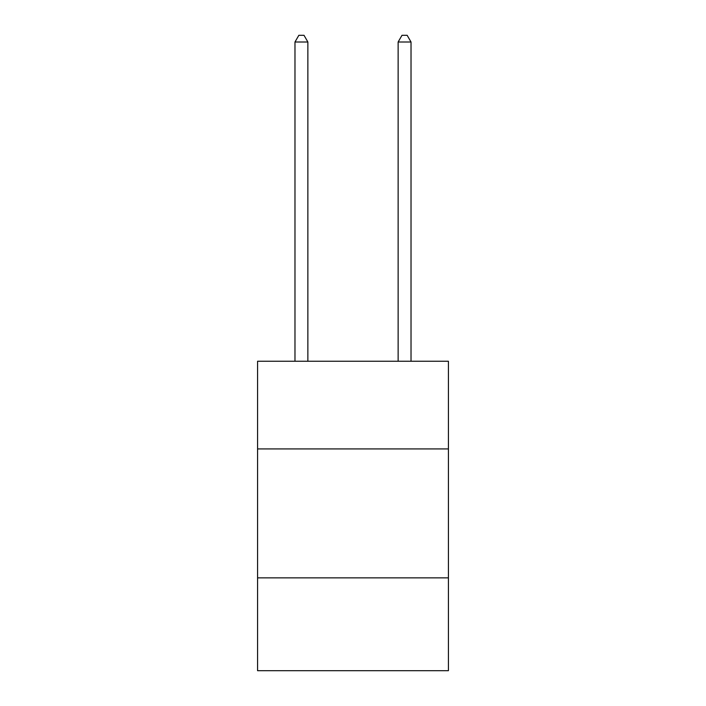 <?xml version="1.0" encoding="UTF-8"?>
<svg xmlns="http://www.w3.org/2000/svg" width="706" height="706" viewBox="0 0 706 706"><rect width="100%" height="100%" fill="white"/><g stroke="black" fill="none" stroke-linecap="round" stroke-linejoin="round"><path stroke-width="1.06" d="M448.416 448.928L448.416 361.251L257.584 361.251L257.584 448.928L448.416 448.928L448.416 670.7L257.584 670.7L257.584 448.928M448.416 577.87L257.584 577.87M307.869 361.251L307.869 42.007L294.976 42.007L294.976 361.251M294.976 42.007L298.85 35.3L304.004 35.3L307.869 42.007M411.024 361.251L411.024 42.007L398.131 42.007L398.131 361.251M398.131 42.007L401.996 35.3L407.15 35.3L411.024 42.007"/></g></svg>

